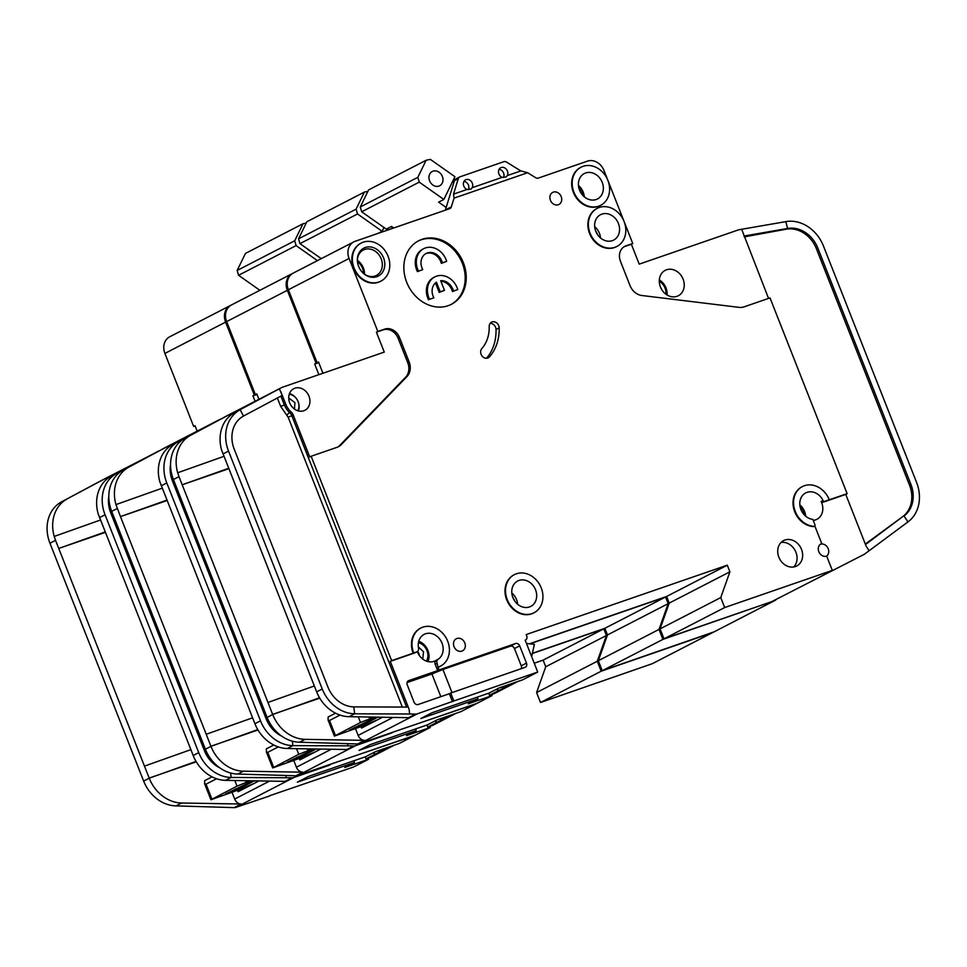 <?xml version="1.0" encoding="UTF-8"?>
<svg xmlns="http://www.w3.org/2000/svg" width="967" height="967" viewBox="0 0 967 967"><rect width="100%" height="100%" fill="white"/><g stroke="black" fill="none" stroke-linecap="round" stroke-linejoin="round"><path stroke-width="1.45" d="M294.319 304.859A21.443 17.926 -117.3 0 1 291.816 300.06A21.443 17.926 -117.3 0 1 290.39 294.887M293.908 760.872L296.41 767.23A7.144 5.971 -117.3 0 0 302.889 772.198L243.358 771.17A35.743 29.868 62.7 0 1 210.963 746.355L257.778 729.589M320.766 749.087L299.818 759.893L299.407 758.865M167.013 500.555L120.464 516.608L210.915 746.222L258.008 729.976M391.998 732.454L475.982 703.879L460.981 711.615L437.193 719.835L427.426 724.863L370.204 744.602L359.047 750.368L416.257 730.617L406.491 735.657L430.291 727.45L415.29 735.174L297.715 775.51L355.614 745.654A7.144 5.971 -117.3 0 1 353.813 745.932L346.839 749.534L287.308 748.506A35.743 29.868 -117.3 0 1 254.913 723.703L159.893 481.953A35.743 29.868 -117.3 0 1 172.839 444.457L220.198 419.279L172.839 444.457M166.856 500.144L120.464 516.608L115.967 504.593L162.154 488.202M297.715 775.51A7.144 5.971 -117.3 0 1 295.914 775.788L237.773 774.047A35.743 29.868 -117.3 0 1 205.391 749.232L111.689 511.362A35.743 29.868 -117.3 0 1 123.305 469.998L169.261 445.533A3.578 2.986 -117.3 0 0 167.823 447.987M252.605 717.816L206.213 734.279M347.661 743.732L347.915 745.835L292.88 745.63A35.743 29.868 -117.3 0 1 260.498 720.826L166.795 482.956A35.743 29.868 -117.3 0 1 178.411 441.581L178.992 442.681M318.747 362.613L314.686 364.015L318.88 374.664M258.926 399.311L256.787 393.871L255.385 394.596L226.641 321.6L287.332 290.305L316.088 363.302L314.686 364.015M220.222 419.255L162.323 449.111A3.578 2.986 62.7 0 0 162.323 449.111A3.578 2.986 62.7 0 0 162.287 449.135M115.955 504.605A35.743 29.868 62.7 0 1 128.889 467.121L169.261 445.533M170.555 464.402A28.587 23.897 -117.3 0 0 172.464 480.998L266.167 718.868A28.587 23.897 -117.3 0 0 281.723 736.153M287.308 748.506L292.88 745.63L292.36 741.181M316.088 363.302L318.675 362.407M287.332 290.305A14.3 11.955 -117.3 0 1 292.107 273.685A14.3 11.955 -117.3 0 1 292.638 273.431M665.55 597.014L668.173 603.65L659.011 629.42L598.319 660.715L607.481 634.944L604.858 628.308L665.55 597.014L529.807 643.853M659.011 629.42L662.939 639.38L602.248 670.675L714.105 631.838L775.788 600.024M770.518 602.078L662.939 639.38M226.641 321.6A14.3 11.955 -117.3 0 1 231.415 304.98L292.107 273.685M598.319 660.715L602.248 670.675M604.858 628.308L532.442 653.293M256.871 394.089L255.385 394.596M355.614 745.654L392.143 732.817M347.915 745.835L353.813 745.932M416.257 730.617L415.605 728.949M430.291 727.45L429.856 726.35M770.578 602.236L772.017 601.982M392.106 228.538L391.865 226.665M387.235 230.231L387.803 228.345M607.481 634.944L668.173 603.65M278.278 746.911L267.762 752.326L266.36 751.915L266.396 748.821L273.794 745.013M383.959 227.487L382.11 231.294L357.512 213.961L356.098 209.15L364.402 192.082L367.895 191.357M356.098 209.15L298.549 238.825L306.853 221.757L364.402 192.082M382.11 231.294L377.988 233.422M451.166 715.012L427.74 727.087L432.176 725.552A10.722 8.957 62.7 0 0 433.168 725.129L456.11 713.295M314.565 748.978L287.417 762.093L293.037 760.449L292.626 759.409M357.512 213.961L299.951 243.636L298.549 238.825M299.951 243.636L321.274 258.648M315.544 751.782A14.3 0.943 -21.5 0 0 305.161 756.327L272.658 767.931L298.767 754.308L312.595 748.942M441.194 720.729L440.396 718.723M297.05 757.125L297.618 758.575L316.173 749.002M297.618 758.575L293.037 760.449M446.573 717.369L446.307 716.68M436.117 722.772L435.331 720.79M427.74 727.087L426.93 725.032M598.029 235.344L595.358 230.17M515.157 601.655L512.486 596.47M507.288 175.595L506.128 176.997L502.187 177.348A5.367 4.484 -117.3 0 1 498.912 173.951A5.367 4.484 -117.3 0 1 500.713 167.726A5.367 4.484 -117.3 0 1 507.409 171.026A5.367 4.484 -117.3 0 1 507.288 175.595L520.838 170.917L506.43 162.021A3.578 2.986 62.7 0 0 503.928 161.67L459.954 176.84A3.578 2.986 62.7 0 0 458.298 178.629L453.511 194.149L467.061 189.472A5.367 4.484 -117.3 0 1 463.797 186.075A5.367 4.484 -117.3 0 1 465.586 179.838A5.367 4.484 -117.3 0 1 472.295 183.138A5.367 4.484 -117.3 0 1 472.162 187.707L471.002 189.109L467.061 189.472M503.493 177.481A5.367 4.484 62.7 0 0 503.577 172.996A5.367 4.484 62.7 0 0 499.093 169.298M468.366 189.592A5.367 4.484 62.7 0 0 468.451 185.12A5.367 4.484 62.7 0 0 463.967 181.421M595.769 231.306A14.3 11.955 62.7 0 0 613.646 240.094A14.3 11.955 62.7 0 0 618.421 223.486A14.3 11.955 62.7 0 0 600.543 214.686A14.3 11.955 62.7 0 0 595.769 231.306M579.559 190.161A14.3 11.955 62.7 0 0 597.437 198.96A14.3 11.955 62.7 0 0 602.211 182.34A14.3 11.955 62.7 0 0 584.334 173.54A14.3 11.955 62.7 0 0 579.559 190.161M422.748 269.612L417.43 271.618L422.748 269.612A12.511 10.456 -117.3 0 1 421.999 267.98A12.511 10.456 -117.3 0 1 426.181 253.439A12.511 10.456 -117.3 0 1 441.822 261.138A12.511 10.456 -117.3 0 1 442.378 262.831L441.327 263.375A12.511 10.456 62.7 0 0 440.771 261.682A12.511 10.456 62.7 0 0 425.661 253.729M418.469 271.086A17.865 14.94 -117.3 0 1 417.744 269.455A17.865 14.94 -117.3 0 1 423.715 248.676A17.865 14.94 -117.3 0 1 446.077 259.676A17.865 14.94 -117.3 0 1 446.657 261.356L441.327 263.375M417.43 271.618A17.865 14.94 -117.3 0 1 416.704 269.986A17.865 14.94 -117.3 0 1 422.676 249.22L423.715 248.676M429.578 299.286L433.857 297.812L429.578 299.286A17.865 14.94 -117.3 0 1 428.852 297.655A17.865 14.94 -117.3 0 1 434.824 276.888A17.865 14.94 -117.3 0 1 457.186 287.876A17.865 14.94 -117.3 0 1 457.766 289.568L452.435 291.575A12.511 10.456 62.7 0 0 440.879 281.216M428.538 299.83A17.865 14.94 -117.3 0 1 427.813 298.187A17.865 14.94 -117.3 0 1 433.784 277.42L434.824 276.888M433.857 297.812A12.511 10.456 -117.3 0 1 433.107 296.192A12.511 10.456 -117.3 0 1 436.431 282.159L440.239 291.841L444.494 290.378L440.674 280.684A12.511 10.456 -117.3 0 1 453.487 291.043L457.766 289.568M358.612 266.396A15.726 13.139 62.7 0 0 364.245 274.06A15.726 13.139 62.7 0 0 380.345 274.701A15.726 13.139 62.7 0 0 383.536 257.79A15.726 13.139 62.7 0 0 367.762 246.948A15.726 13.139 62.7 0 0 357.367 260.727A15.726 13.139 62.7 0 0 358.612 266.396M363.943 273.818A14.3 11.955 62.7 0 0 376.417 275.426A14.3 11.955 62.7 0 0 381.191 258.805A14.3 11.955 62.7 0 0 363.314 250.006A14.3 11.955 62.7 0 0 357.391 261.102M512.897 597.606A14.3 11.955 62.7 0 0 530.774 606.406A14.3 11.955 62.7 0 0 535.549 589.797A14.3 11.955 62.7 0 0 517.671 580.998A14.3 11.955 62.7 0 0 512.897 597.606M659.276 281.312A11.797 9.863 -117.3 0 1 665.054 288.093A11.797 9.863 -117.3 0 1 665.949 294.222M418.421 642.692A11.797 9.863 -117.3 0 1 426.967 650.598A11.797 9.863 -117.3 0 1 426.411 661.126M800.035 506.442A11.797 9.863 -117.3 0 1 803.637 511.664A11.797 9.863 -117.3 0 1 804.508 515.097M578.665 187.066A11.797 9.863 -117.3 0 1 582.267 192.288A11.797 9.863 -117.3 0 1 583.137 195.721M357.464 261.827A11.797 9.863 -117.3 0 1 362.456 268.137A11.797 9.863 -117.3 0 1 363.399 273.347M429.59 180.829A8.038 6.721 62.7 0 0 439.659 185.773A8.038 6.721 62.7 0 0 442.342 176.429A8.038 6.721 62.7 0 0 432.285 171.485A8.038 6.721 62.7 0 0 429.59 180.829M289.266 394.222A10.722 8.957 -117.3 0 1 298.066 401.595A10.722 8.957 -117.3 0 1 297.788 410.757M415.544 652.532A3.578 2.986 -117.3 0 1 414.903 652.858L416.825 651.867A3.578 2.986 -117.3 0 0 418.554 648.253A14.3 11.955 -117.3 0 1 424.15 634.376A14.3 11.955 -117.3 0 1 442.028 643.164A14.3 11.955 -117.3 0 1 438.087 659.301L436.165 660.292A14.3 11.955 -117.3 0 1 435.331 660.775A14.3 11.955 -117.3 0 1 417.454 651.976A14.3 11.955 -117.3 0 1 417.321 651.637M865.32 544.083L902.634 516.692A28.587 23.897 62.7 0 0 909.524 485.12L910.914 484.394A28.587 23.897 -117.3 0 1 904.036 515.967L907.977 521.902L869.14 550.731L866.178 546.27L845.75 494.391L822.748 502.332A1.426 1.197 -117.3 0 1 821.14 501.51A14.3 11.955 -117.3 0 1 821.672 502.707A14.3 11.955 -117.3 0 1 816.885 519.315A14.3 11.955 -117.3 0 1 813.247 520.391M829.251 499.758L824.67 501.341A1.426 1.197 -117.3 0 1 823.062 500.519A14.3 11.955 62.7 0 0 805.704 492.916A14.3 11.955 62.7 0 0 800.93 509.536A14.3 11.955 62.7 0 0 812.848 519.388L814.891 524.573A1.426 1.197 -117.3 0 1 813.863 526.338A21.443 17.926 -117.3 0 1 794.487 509.21A21.443 17.926 -117.3 0 1 802.429 486.558A21.443 17.926 -117.3 0 1 829.251 499.758L847.14 493.678L770.022 297.909L743.974 306.89A14.3 11.955 -117.3 0 1 739.187 307.373L641.834 295.503A14.3 11.955 -117.3 0 1 630.061 285.664L620.463 261.308A12.861 10.758 -117.3 0 1 624.767 246.355A12.861 10.758 -117.3 0 1 625.963 245.848L632.756 243.503L631.366 244.228L639.211 264.136L738.353 229.916A3.578 2.986 -117.3 0 1 738.715 229.82L741.677 229.276L768.547 298.416M683.089 279.137A14.3 11.955 -117.3 0 1 678.314 295.757A14.3 11.955 -117.3 0 1 660.425 286.957A14.3 11.955 -117.3 0 1 665.211 270.349A14.3 11.955 -117.3 0 1 683.089 279.137M533.784 612.897A21.443 17.926 -117.3 0 1 533.53 613.03A21.443 17.926 -117.3 0 1 506.708 599.83A21.443 17.926 -117.3 0 1 513.876 574.906A21.443 17.926 -117.3 0 1 514.13 574.785M507.228 599.564A21.443 17.926 -117.3 0 1 514.396 574.64A21.443 17.926 -117.3 0 1 541.218 587.839A21.443 17.926 -117.3 0 1 534.05 612.764A21.443 17.926 -117.3 0 1 507.228 599.564M561.186 196.591A6.793 5.681 -117.3 0 1 558.914 204.472A6.793 5.681 -117.3 0 1 550.428 200.302A6.793 5.681 -117.3 0 1 552.689 192.409A6.793 5.681 -117.3 0 1 561.186 196.591M380.635 281.288A21.443 17.926 -117.3 0 1 380.382 281.421A21.443 17.926 -117.3 0 1 353.559 268.234A21.443 17.926 -117.3 0 1 360.727 243.309A21.443 17.926 -117.3 0 1 360.993 243.176M354.079 267.956A21.443 17.926 -117.3 0 1 361.247 243.031A21.443 17.926 -117.3 0 1 388.069 256.231A21.443 17.926 -117.3 0 1 380.901 281.155A21.443 17.926 -117.3 0 1 354.079 267.956M463.374 262.746A35.743 29.868 -117.3 0 1 451.42 304.291A35.743 29.868 -117.3 0 1 406.72 282.304A35.743 29.868 -117.3 0 1 418.663 240.759A35.743 29.868 -117.3 0 1 463.374 262.746M450.9 304.557A35.743 29.868 62.7 0 0 462.323 263.29A35.743 29.868 62.7 0 0 418.143 241.037M801.51 549.377A14.3 11.955 -117.3 0 1 796.735 565.985A14.3 11.955 -117.3 0 1 778.846 557.185A14.3 11.955 -117.3 0 1 783.633 540.577A14.3 11.955 -117.3 0 1 801.51 549.377M793.714 566.976A14.3 11.955 62.7 0 0 795.926 552.254A14.3 11.955 62.7 0 0 781.07 542.463M600.447 205.439A21.443 17.926 -117.3 0 1 600.193 205.572A21.443 17.926 -117.3 0 1 573.371 192.385A21.443 17.926 -117.3 0 1 580.538 167.46A21.443 17.926 -117.3 0 1 580.804 167.327M573.89 192.119A21.443 17.926 -117.3 0 1 581.058 167.194A21.443 17.926 -117.3 0 1 607.88 180.382A21.443 17.926 -117.3 0 1 600.712 205.306A21.443 17.926 -117.3 0 1 573.89 192.119M464.801 642.934A6.793 5.681 -117.3 0 1 462.528 650.827A6.793 5.681 -117.3 0 1 454.031 646.657A6.793 5.681 -117.3 0 1 456.303 638.764A6.793 5.681 -117.3 0 1 464.801 642.934M489.193 326.616A5.717 4.775 -117.3 0 1 491.562 322.168A5.717 4.775 -117.3 0 1 498.706 325.686A5.717 4.775 -117.3 0 1 499.165 327.886A47.178 39.429 -117.3 0 1 489.447 356.896A5.717 4.775 -117.3 0 1 488.25 357.826A5.717 4.775 -117.3 0 1 481.856 355.699A5.717 4.775 -117.3 0 1 481.82 348.591A35.743 29.868 62.7 0 0 489.193 326.616M486.51 358.273A47.178 39.429 62.7 0 0 496.023 329.505A5.717 4.775 62.7 0 0 495.575 327.305A5.717 4.775 62.7 0 0 490.172 323.341M616.656 246.585A21.443 17.926 -117.3 0 1 616.402 246.718A21.443 17.926 -117.3 0 1 589.58 233.53A21.443 17.926 -117.3 0 1 596.748 208.606A21.443 17.926 -117.3 0 1 597.002 208.473M590.1 233.252A21.443 17.926 -117.3 0 1 597.268 208.328A21.443 17.926 -117.3 0 1 624.09 221.528A21.443 17.926 -117.3 0 1 616.922 246.452A21.443 17.926 -117.3 0 1 590.1 233.252M820.439 544.216A6.793 5.681 -117.3 0 1 828.199 548.688A6.793 5.681 -117.3 0 1 826.592 556.17M720.753 597.594L660.062 628.888L669.212 603.106L666.601 596.47L727.293 565.175L729.904 571.811L720.753 597.594L724.682 607.542L832.321 570.397L826.7 556.134A6.793 5.681 -117.3 0 1 818.831 551.686A6.793 5.681 -117.3 0 1 821.104 543.792A6.793 5.681 -117.3 0 1 821.732 543.527L814.782 525.903M440.263 666.275A21.443 17.926 -117.3 0 1 440.009 666.408A21.443 17.926 -117.3 0 1 438.015 667.254L437.108 663.338A3.578 2.986 -117.3 0 1 438.087 659.301M416.825 651.867L413.707 652.943A21.443 17.926 -117.3 0 1 420.875 628.018A21.443 17.926 -117.3 0 1 447.697 641.218A21.443 17.926 -117.3 0 1 440.529 666.142A21.443 17.926 -117.3 0 1 438.547 666.988M308.969 396.168A12.148 10.154 -117.3 0 1 304.907 410.298A12.148 10.154 -117.3 0 1 289.701 402.816A12.148 10.154 -117.3 0 1 293.763 388.698A12.148 10.154 -117.3 0 1 308.969 396.168M355.651 729.033L358.153 735.404A7.144 5.971 -117.3 0 0 364.632 740.359L305.089 739.344A35.743 29.868 62.7 0 1 272.706 714.528L319.521 697.763M382.509 717.248L361.549 728.054L361.15 727.027M228.756 468.717L182.207 484.781L272.658 714.395L319.751 698.15M438.015 667.254L439.066 669.913L515.544 643.526A3.578 2.986 -117.3 0 1 519.69 645.859L526.483 663.12A3.578 2.986 -117.3 0 1 524.96 667.411L450.743 693.025L453.874 700.978L537.725 672.053L522.724 679.789L498.936 687.996L489.169 693.037L431.947 712.776L420.778 718.529L478 698.79L468.233 703.819L492.034 695.611L477.033 703.347L359.458 743.671L417.357 713.827A7.144 5.971 -117.3 0 1 415.556 714.105L408.582 717.695L349.039 716.68A35.743 29.868 -117.3 0 1 316.656 691.864L221.624 450.114A35.743 29.868 -117.3 0 1 234.57 412.631L281.929 387.441L234.57 412.631M228.599 468.318L182.207 484.781L179.004 476.658L177.686 472.766L223.897 456.364M359.458 743.671A7.144 5.971 -117.3 0 1 357.657 743.961L299.516 742.221A35.743 29.868 -117.3 0 1 267.122 717.405L173.431 479.535A35.743 29.868 -117.3 0 1 185.048 438.172L231.004 413.695A3.578 2.986 -117.3 0 0 229.566 416.161M314.335 685.978L267.956 702.453M322.942 373.262L318.53 362.045L317.128 362.758L288.371 289.762L349.063 258.467L377.819 331.463L384.624 329.118A12.861 10.758 -117.3 0 1 399.528 337.556L409.114 361.9A14.3 11.955 -117.3 0 1 406.986 376.538L341.158 444.711A14.3 11.955 -117.3 0 1 338.51 446.694A14.3 11.955 -117.3 0 1 337.193 447.262L311.144 456.243L391.647 660.642L390.257 661.355L409.077 709.137L409.645 713.997L354.623 713.803A35.743 29.868 -117.3 0 1 322.241 688.987L228.538 451.118A35.743 29.868 -117.3 0 1 240.154 409.754L243.503 416.064L282.243 395.382L279.318 388.843M281.929 387.441A3.578 2.986 62.7 0 1 282.291 387.283L384.274 352.097L376.429 332.189L383.222 329.844A12.861 10.758 62.7 0 1 398.126 338.269L399.528 337.556M280.768 391.575L285.736 404.182A17.152 14.336 62.7 0 0 291.007 411.809A7.144 5.971 -117.3 0 1 293.206 414.988L309.742 456.968L311.144 456.243M337.797 447.02A14.3 11.955 62.7 0 0 339.768 445.436L405.584 377.263A14.3 11.955 62.7 0 0 407.723 362.613L398.126 338.269M377.819 331.463L376.429 332.189M177.686 472.766A35.743 29.868 62.7 0 1 190.62 435.295L231.004 413.695M243.503 416.064A28.587 23.897 -117.3 0 0 234.207 449.159L327.91 687.029A28.587 23.897 -117.3 0 0 353.813 706.889L354.623 713.803L349.039 716.68M409.077 709.137L408.255 707.082L353.813 706.889M814.129 526.326A1.426 1.197 -117.3 0 1 813.344 526.604A21.443 17.926 -117.3 0 1 793.955 509.476A21.443 17.926 -117.3 0 1 801.909 486.836A21.443 17.926 -117.3 0 1 802.163 486.703M520.838 170.917L527.631 172.73L535.766 177.759A3.578 2.986 -117.3 0 0 538.268 178.109L587.44 161.138A14.3 11.955 -117.3 0 1 604 170.506L632.756 243.503M527.631 172.73L454.043 198.126L453.511 194.149M445.328 210.177A3.578 2.986 62.7 0 0 445.4 209.948L451.335 206.89L454.043 198.126M451.335 206.89A3.578 2.986 -117.3 0 1 449.667 208.679L355.167 241.291A14.3 11.955 -117.3 0 0 353.849 241.859A14.3 11.955 -117.3 0 0 349.063 258.467M391.647 660.642L413.175 653.208A21.443 17.926 -117.3 0 1 420.355 628.284A21.443 17.926 -117.3 0 1 420.609 628.151M537.725 672.053L525.178 640.202A3.578 2.986 62.7 0 0 526.701 635.899L526.181 634.57L727.293 565.175M288.371 289.762A14.3 11.955 -117.3 0 1 293.158 273.141L353.849 241.859M869.14 550.731L864.462 554.164A7.144 5.971 62.7 0 1 863.797 554.575L771.618 601.692L663.978 638.836L660.062 628.888M666.601 596.47L529.408 643.817M318.602 362.25L317.128 362.758M417.357 713.827L453.874 700.978M409.645 713.997L415.556 714.105M452.483 701.704L449.341 693.738L418.191 704.496A3.578 2.986 -117.3 0 1 414.045 702.151L407.252 684.89A3.578 2.986 -117.3 0 1 408.775 680.599L437.664 670.627L435.186 664.329A3.578 2.986 -117.3 0 1 436.165 660.292M414.903 652.858L390.257 661.355M478 698.79L477.347 697.11M492.034 695.611L491.599 694.524M845.75 494.391L847.14 493.678M743.974 236.033L787.634 228.466L785.772 221.636A35.743 29.868 -117.3 0 1 823.449 246.017L916.583 482.436A35.743 29.868 -117.3 0 1 907.977 521.902M910.914 484.394L817.792 247.975L816.39 248.688A28.587 23.897 62.7 0 0 786.244 229.191L744.312 236.891M786.244 229.191L787.634 228.466A28.587 23.897 -117.3 0 1 817.792 247.975M631.366 244.228L624.561 246.573A12.861 10.758 62.7 0 0 624.09 246.742M785.772 221.636L741.677 229.276M909.524 485.12L816.39 248.688M902.634 516.692L865.501 544.554M832.321 570.397L833.759 570.143M502.187 177.348L472.162 187.707M445.4 209.948L454.454 180.611A3.578 2.986 -117.3 0 1 455.795 178.968L459.627 176.985M437.664 670.627L439.066 669.913M440.843 696.675L431.911 673.987L407.071 682.557M431.911 673.987L442.898 669.478L452 692.59M521.249 668.693A3.578 2.986 62.7 0 0 521.249 665.816L514.456 648.555A3.578 2.986 62.7 0 0 510.31 646.222L442.898 669.478M449.341 693.738L450.743 693.025M669.212 603.106L729.904 571.811M724.682 607.542L663.978 638.836M821.732 543.527L820.512 544.155M340.021 715.072L329.505 720.5L328.091 720.089L328.139 716.994L335.525 713.187M393.726 227.982L391.526 226.435L386.292 229.131L361.694 211.797L360.28 206.986L368.596 189.919L426.145 160.244L430.327 159.374L454.925 176.707L443.853 199.456L438.619 202.151L446.162 207.47M443.853 199.456L419.243 182.122L417.841 177.312L426.145 160.244M417.841 177.312L360.28 206.986M512.909 683.173L489.483 695.249L493.919 693.726A10.722 8.957 62.7 0 0 494.911 693.303L517.853 681.469M376.308 717.151L349.16 730.254L354.78 728.622L354.369 727.571M419.243 182.122L361.694 211.797M452.616 181.458L453.91 182.376M531.645 656.629L534.388 644.324L526.483 643.502M377.275 719.944A14.3 0.943 -21.5 0 0 366.892 724.501L334.401 736.092L360.498 722.482L374.338 717.115M502.925 688.903L502.139 686.884M358.793 725.298L359.361 726.737L377.916 717.176M359.361 726.737L354.78 728.622M508.316 685.543L508.05 684.854M497.848 690.934L497.074 688.951M489.483 695.249L488.673 693.206M442.378 262.831L446.657 261.356M453.487 291.043L452.435 291.575M444.494 290.378L439.199 292.385L435.464 282.908M440.239 291.841L439.199 292.385M196.035 761.428L149.232 778.193A35.743 29.868 -117.3 0 0 181.615 803.009L241.146 804.024A7.144 5.971 62.7 0 1 234.679 799.068L232.165 792.698M237.677 790.704L238.075 791.719L259.023 780.913M159.011 450.876L158.818 450.948A3.578 2.986 62.7 0 0 158.491 451.093L111.096 476.296A35.743 29.868 62.7 0 0 98.163 513.779L193.182 755.529A35.743 29.868 62.7 0 0 225.565 780.345L285.096 781.372L292.082 777.77A7.144 5.971 -117.3 0 0 293.883 777.492L235.972 807.348A7.144 5.971 -117.3 0 1 234.171 807.626L241.146 804.024M196.265 761.815L149.172 778.06L58.733 548.446L105.282 532.382M230.617 773.02L231.149 777.468A35.743 29.868 -117.3 0 1 198.755 752.652L105.065 514.782A35.743 29.868 -117.3 0 1 116.681 473.419L117.261 474.519M144.47 766.118L190.862 749.643M100.411 520.028L54.225 536.431L55.53 540.323L58.733 548.446L105.113 531.983M234.171 807.626L176.03 805.886A35.743 29.868 -117.3 0 1 143.648 781.07L49.946 543.2A35.743 29.868 -117.3 0 1 61.562 501.837L107.53 477.36A3.578 2.986 62.7 0 0 106.08 479.825M54.212 536.431A35.743 29.868 -117.3 0 1 67.146 498.96M100.616 480.925A3.578 2.986 62.7 0 0 100.58 480.95L61.562 501.837M107.53 477.36L100.544 480.962A3.578 2.986 62.7 0 0 100.544 480.962L155.868 452.568M255.083 401.281L252.943 395.854L254.345 395.14L225.589 322.132L164.898 353.426L193.654 426.423L195.044 425.71L197.183 431.137M252.943 395.854L257.017 394.451M219.993 767.979A28.587 23.897 62.7 0 1 204.424 750.694L110.721 512.824A28.587 23.897 62.7 0 1 108.824 496.228M193.654 426.423L195.129 425.915M714.057 631.85L652.374 663.664L540.505 702.501L601.196 671.207L597.28 661.259L606.43 635.476L545.739 666.771L536.588 692.553L540.505 702.501M532.406 653.487L603.819 628.84L543.128 660.135L545.739 666.771M543.128 660.135L534.243 663.205M269.624 795.732L353.547 767.012L368.548 759.276L344.76 767.484L354.526 762.455L297.304 782.194L308.461 776.441L365.683 756.702L375.45 751.661L399.25 743.454L414.239 735.718L330.255 764.281M164.898 353.426A14.3 11.955 -117.3 0 1 169.672 336.818L230.364 305.524A14.3 11.955 -117.3 0 1 230.895 305.27M225.589 322.132A14.3 11.955 -117.3 0 1 230.364 305.524M256.932 394.246L254.345 395.14M603.819 628.84L606.43 635.476M708.775 633.917L601.196 671.207M155.844 452.508L111.096 476.296M225.565 780.345L231.149 777.468L292.082 777.77M285.918 775.558L286.172 777.673M328.78 764.788L328.998 765.368L293.883 777.492M235.972 807.348L269.708 795.938M328.998 765.368L330.4 764.643M368.125 758.188L368.548 759.276M353.862 760.775L354.526 762.455M710.274 633.808L708.835 634.074M536.588 692.553L597.28 661.259M212.051 776.852L204.666 780.659L204.617 783.753L206.031 784.164L216.535 778.749M307.168 248.712A10.19 8.51 62.7 0 0 310.818 251.287M237.157 270.47L245.461 253.414L303.009 223.74L294.705 240.795L237.157 270.47L238.559 275.281L296.12 245.606L294.705 240.795M394.379 745.134L371.425 756.968A10.722 8.957 -117.3 0 1 370.434 757.391L365.997 758.914L365.188 756.871M230.895 791.236L231.306 792.287L225.686 793.919L252.822 780.816M306.213 223.063L303.009 223.74M296.12 245.606L317.43 260.631M259.881 290.305L238.559 275.281M245.509 780.683L246.174 782.388L237.024 786.147L210.927 799.757L243.418 788.165A14.3 0.943 158.5 0 1 253.801 783.608M389.423 746.838L384.842 749.207L384.564 748.518M365.997 758.914L384.842 749.207M378.665 750.549L379.451 752.568M254.43 780.84L235.875 790.402L235.307 788.963M231.306 792.287L235.875 790.402M246.174 782.388L250.852 780.78M374.374 754.598L373.588 752.616M331.258 749.268L296.41 767.23M117.273 508.485L111.689 511.362M210.963 746.355L205.391 749.232M254.913 723.703L260.498 720.826M166.795 482.956L161.223 485.833M128.889 467.121L123.305 469.998M237.773 774.047L243.358 771.17M302.889 772.198L295.914 775.788M432.176 725.552L455.602 713.477M267.762 752.326L273.649 767.266M296.543 748.676L298.767 754.308M307.24 748.857L307.917 750.561M435.863 720.512L436.685 722.567M667.097 295.008A14.3 11.955 62.7 0 0 665.997 287.961A14.3 11.955 62.7 0 0 659.325 279.91M428.043 661.609A14.3 11.955 62.7 0 0 427.897 650.453A14.3 11.955 62.7 0 0 418.747 641.23M805.668 516.197A14.3 11.955 62.7 0 0 804.58 511.519A14.3 11.955 62.7 0 0 799.83 504.859M600.507 237.967A14.3 11.955 62.7 0 0 599.419 233.289A14.3 11.955 62.7 0 0 594.669 226.629M584.31 196.821A14.3 11.955 62.7 0 0 583.21 192.143A14.3 11.955 62.7 0 0 578.459 185.483M517.635 604.266A14.3 11.955 62.7 0 0 516.547 599.588A14.3 11.955 62.7 0 0 511.797 592.928M364.535 274.241A14.3 11.955 62.7 0 0 363.399 267.992A14.3 11.955 62.7 0 0 357.391 260.377M288.734 397.957L294.947 402.671L294.439 409.029M660.594 287.368L661.766 289.641M417.357 651.601A3.892 3.252 -117.3 0 1 418.965 653.656A3.892 3.252 -117.3 0 1 419.279 655.396M418.324 646.826L423.534 651.782L422.748 659.071M298.392 410.939A12.148 10.154 62.7 0 0 298.15 401.752A12.148 10.154 62.7 0 0 289.471 393.629M393.001 717.429L358.153 735.404M179.004 476.658L173.431 479.535M272.706 714.528L267.122 717.405M316.656 691.864L322.241 688.987M228.538 451.118L222.954 453.994M190.62 435.295L185.048 438.172M299.516 742.221L305.089 739.344M364.632 740.359L357.657 743.961M285.736 404.182L284.346 404.907A17.152 14.336 62.7 0 0 289.616 412.534L291.007 411.809M293.206 414.988L291.816 415.713A7.144 5.971 62.7 0 0 289.616 412.534A2.865 0.653 131.8 0 0 286.836 415.302L280.684 406.406L284.346 404.907L280.877 396.107M402.332 707.058L288.154 417.212L291.816 415.713L406.587 707.082M339.768 445.436L341.158 444.711M405.584 377.263L406.986 376.538M407.723 362.613L409.114 361.9M384.624 329.118L383.222 329.844M288.154 417.212L286.836 415.302M280.684 406.406L277.36 397.981M822.748 502.332L824.67 501.341M624.561 246.573L625.963 245.848M454.454 180.611L458.298 178.629M437.108 663.338L435.186 664.329M515.544 643.526L510.31 646.222M408.134 680.925L408.775 680.599M514.456 648.555L519.69 645.859M526.483 663.12L521.249 665.816M499.165 327.886L496.023 329.505M486.8 358.249L489.447 356.896M823.062 500.519L821.14 501.51M493.919 693.726L517.345 681.638M329.505 720.5L335.392 735.428M358.286 716.837L360.498 722.482M368.983 717.018L369.66 718.723M497.606 688.673L498.416 690.74M234.679 799.068L269.515 781.094M193.182 755.529L198.755 752.652M99.48 517.659L105.065 514.782M49.946 543.2L55.53 540.323M149.232 778.193L143.648 781.07M181.615 803.009L176.03 805.886M393.859 745.303L370.434 757.391M234.8 780.502L237.024 786.147M206.031 784.164L211.906 799.093M374.132 752.338L374.942 754.405M272.658 767.931L266.36 751.915M281.965 387.429L224.066 417.285M417.152 651.722L415.23 652.713M334.401 736.092L328.091 720.089M210.927 799.757L204.617 783.753"/></g></svg>
